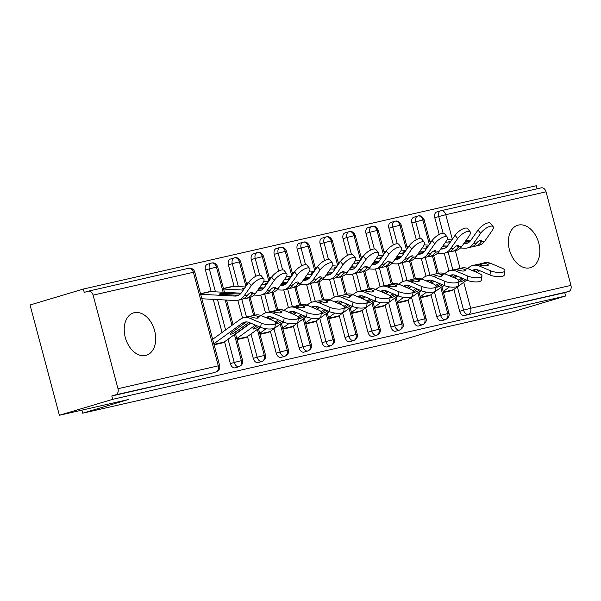 <?xml version="1.0" encoding="UTF-8"?>
<svg xmlns="http://www.w3.org/2000/svg" width="601" height="601" viewBox="0 0 601 601"><rect width="100%" height="100%" fill="white"/><g stroke="black" fill="none" stroke-linecap="round" stroke-linejoin="round"><path stroke-width="0.9" d="M529.789 267.843A22.147 15.04 -106.7 0 1 509.558 250.286A22.147 15.04 -106.7 0 1 517.754 225.247A22.147 15.04 -106.7 0 1 518.408 225.075A22.147 15.04 -106.7 0 1 538.646 242.631A22.147 15.04 -106.7 0 1 530.45 267.67A22.147 15.04 -106.7 0 1 529.789 267.843M145.645 355.469A22.147 15.04 -106.7 0 1 125.406 337.912A22.147 15.04 -106.7 0 1 133.602 312.866A22.147 15.04 -106.7 0 1 134.263 312.693A22.147 15.04 -106.7 0 1 154.502 330.25A22.147 15.04 -106.7 0 1 146.298 355.296A22.147 15.04 -106.7 0 1 145.645 355.469M541.073 187.903A5.191 3.809 77.2 0 1 541.246 187.858A5.191 3.809 77.2 0 1 546.054 191.824L570.95 285.392A5.191 3.809 77.2 0 1 568.636 291.5L564.737 292.664L565.631 296.008L512.345 311.949L443.538 327.643L398.035 341.263L82.69 413.195L128.193 399.575L59.394 415.268L30.05 304.992L83.336 289.051L84.23 292.386L88.122 291.222A5.191 3.809 -102.8 0 1 88.302 291.177L188.579 268.301A5.191 3.809 -102.8 0 0 188.398 268.354M537.106 188.804L536.287 185.732L83.336 289.051M81.879 410.137L82.69 413.195M212.378 373.018A5.191 3.523 -106.7 0 1 212.228 373.071A5.191 3.523 -106.7 0 1 212.07 373.108L115.685 394.819A5.191 3.809 -102.8 0 0 117.999 388.712L93.102 295.144A5.191 3.809 -102.8 0 0 88.302 291.177M212.07 373.108L111.794 395.984L112.68 399.327L59.394 415.268M115.685 394.819L111.794 395.984M565.631 296.008L112.68 399.327M223.016 342.698L214.114 344.816L222.347 342.938A10.382 7.61 -102.8 0 0 224.098 342.067L250.422 322.992M443.125 233.256L438.685 216.578L434.793 217.742L439.241 234.465M444.229 253.224L448.955 270.983M453.868 289.442L459.69 311.31L463.581 310.146L457.391 286.895M434.793 217.742A5.191 3.523 -106.7 0 1 436.739 211.988A5.191 3.523 -106.7 0 1 436.897 211.943M564.737 292.664L464.46 315.54A5.191 3.523 -106.7 0 1 459.69 311.31M420.189 238.484L415.749 221.807L411.858 222.971A5.191 3.523 -106.7 0 1 413.811 217.216A5.191 3.523 -106.7 0 1 413.961 217.179M441.607 320.746A5.191 3.523 -106.7 0 1 441.57 320.761A5.191 3.523 -106.7 0 1 441.525 320.769A5.191 3.523 -106.7 0 1 436.754 316.539L440.646 315.375L434.455 292.124M411.858 222.971L416.305 239.694M421.301 258.46L426.026 276.212M430.932 294.678L436.754 316.539M452.358 290.381L443.463 292.507L451.689 290.629A10.382 7.61 -102.8 0 0 453.439 289.757L466.744 280.119M397.253 243.721L392.814 227.043L388.922 228.207A5.191 3.523 -106.7 0 1 390.875 222.445A5.191 3.523 -106.7 0 1 391.026 222.408M418.672 325.975A5.191 3.523 -106.7 0 1 418.634 325.99A5.191 3.523 -106.7 0 1 418.596 326.005A5.191 3.523 -106.7 0 1 413.819 321.775L417.71 320.611L411.527 297.352M388.922 228.207L393.37 244.93M398.365 263.689L403.091 281.448M408.004 299.907L413.819 321.775M429.422 295.617L420.527 297.735L428.753 295.857A10.382 7.61 -102.8 0 0 430.504 294.986L443.808 285.347M374.318 248.949L369.878 232.271L365.986 233.436A5.191 3.523 -106.7 0 1 367.94 227.681A5.191 3.523 -106.7 0 1 368.097 227.636M395.736 331.211A5.191 3.523 -106.7 0 1 395.698 331.219A5.191 3.523 -106.7 0 1 395.661 331.234A5.191 3.523 -106.7 0 1 390.883 327.004L394.774 325.84L388.592 302.588M365.986 233.436L370.441 250.159M375.43 268.917L380.155 286.677M385.068 305.143L390.883 327.004M406.486 300.846L397.592 302.964L405.825 301.093A10.382 7.61 -102.8 0 0 407.568 300.222L420.873 290.576M351.382 254.178L346.95 237.5L343.051 238.665A5.191 3.523 -106.7 0 1 345.004 232.91A5.191 3.523 -106.7 0 1 345.162 232.872M372.808 336.44A5.191 3.523 -106.7 0 1 372.763 336.455A5.191 3.523 -106.7 0 1 372.725 336.462A5.191 3.523 -106.7 0 1 367.947 332.233L371.846 331.068L365.656 307.817M343.051 238.665L347.506 255.387M352.494 274.154L357.219 291.906M362.133 310.371L367.947 332.233M383.551 306.074L374.656 308.2L382.89 306.322A10.382 7.61 -102.8 0 0 384.64 305.451L397.937 295.812M328.454 259.414L324.014 242.736L320.123 243.901A5.191 3.523 -106.7 0 1 322.076 238.139A5.191 3.523 -106.7 0 1 322.226 238.101M349.872 341.668A5.191 3.523 -106.7 0 1 349.827 341.684A5.191 3.523 -106.7 0 1 349.79 341.699A5.191 3.523 -106.7 0 1 345.019 337.469L348.911 336.305L342.72 313.046M320.123 243.901L324.57 260.624M329.558 279.382L334.284 297.142M339.197 315.6L345.019 337.469M360.615 311.31L351.72 313.429L359.954 311.551A10.382 7.61 -102.8 0 0 361.704 310.679L375.009 301.041M305.518 264.643L301.078 247.965L297.187 249.13A5.191 3.523 -106.7 0 1 299.14 243.375A5.191 3.523 -106.7 0 1 299.29 243.33M326.936 346.905A5.191 3.523 -106.7 0 1 326.899 346.912A5.191 3.523 -106.7 0 1 326.854 346.927A5.191 3.523 -106.7 0 1 322.083 342.698L325.975 341.533L319.785 318.282M297.187 249.13L301.634 265.852M306.63 284.619L311.356 302.371M316.261 320.836L322.083 342.698M337.687 316.539L328.792 318.658L337.018 316.787A10.382 7.61 -102.8 0 0 338.769 315.916L352.073 306.27M282.583 269.872L278.143 253.194L274.251 254.358A5.191 3.523 -106.7 0 1 276.205 248.604A5.191 3.523 -106.7 0 1 276.355 248.566M304.001 352.133A5.191 3.523 -106.7 0 1 303.963 352.148A5.191 3.523 -106.7 0 1 303.926 352.156A5.191 3.523 -106.7 0 1 299.148 347.934L303.039 346.762L296.856 323.511M274.251 254.358L278.699 271.081M283.695 289.847L288.42 307.607M293.333 326.065L299.148 347.934M314.751 321.768L305.856 323.894L314.083 322.016A10.382 7.61 -102.8 0 0 315.833 321.144L329.138 311.506M259.647 275.108L255.207 258.43L251.316 259.594A5.191 3.523 -106.7 0 1 253.269 253.832A5.191 3.523 -106.7 0 1 253.427 253.795M281.065 357.362A5.191 3.523 -106.7 0 1 281.028 357.377A5.191 3.523 -106.7 0 1 280.99 357.392A5.191 3.523 -106.7 0 1 276.212 353.163L280.111 351.998L273.921 328.739M251.316 259.594L255.771 276.317M260.759 295.076L265.484 312.836M270.397 331.294L276.212 353.163M291.816 327.004L282.921 329.123L291.154 327.245A10.382 7.61 -102.8 0 0 292.897 326.373L306.202 316.735M238.379 286.602L232.279 263.659L228.38 264.823A5.191 3.523 -106.7 0 1 230.333 259.069A5.191 3.523 -106.7 0 1 230.491 259.023M258.137 362.598A5.191 3.523 -106.7 0 1 258.092 362.606A5.191 3.523 -106.7 0 1 258.054 362.621A5.191 3.523 -106.7 0 1 253.276 358.391L257.175 357.227L250.985 333.976M228.38 264.823L234.12 286.384M237.823 300.312L242.549 318.064M247.462 336.53L253.276 358.391M268.88 332.233L259.985 334.359L268.219 332.481A10.382 7.61 -102.8 0 0 269.969 331.609L283.266 321.963M215.451 291.838L209.343 268.887L205.452 270.052A5.191 3.523 -106.7 0 1 207.405 264.297A5.191 3.523 -106.7 0 1 207.555 264.26M235.201 367.827A5.191 3.523 -106.7 0 1 235.156 367.842A5.191 3.523 -106.7 0 1 235.119 367.85A5.191 3.523 -106.7 0 1 230.348 363.628L234.24 362.463L228.049 339.204M205.452 270.052L211.184 291.613M213.25 299.366L222.062 332.496M224.526 341.759L230.348 363.628M245.944 337.462L237.049 339.588L245.283 337.709A10.382 7.61 -102.8 0 0 247.034 336.838L260.338 327.199M234.413 334.592L241.332 360.585A5.191 3.809 77.2 0 1 239.01 366.685L235.119 367.85M224.474 292.311L217.682 266.799L209.343 268.887A5.191 3.523 -106.7 0 1 211.297 263.133A5.191 3.523 -106.7 0 1 211.447 263.095A5.191 3.809 77.2 0 1 211.627 263.043A5.191 3.809 77.2 0 1 211.762 263.02A5.191 3.809 77.2 0 1 216.435 267.017L223.144 292.244M225.21 299.989L231.948 325.329M257.348 329.363L264.26 355.349A5.191 3.809 77.2 0 1 261.946 361.456L258.054 362.621M246.853 284.994L240.618 261.563L232.279 263.659A5.191 3.523 -106.7 0 1 234.232 257.904A5.191 3.523 -106.7 0 1 234.382 257.859A5.191 3.809 77.2 0 1 234.563 257.814A5.191 3.809 77.2 0 1 234.698 257.784A5.191 3.809 77.2 0 1 239.363 261.781L245.899 286.346M248.942 297.773L253.645 315.442M280.284 324.127L287.195 350.12A5.191 3.809 77.2 0 1 284.882 356.228L280.99 357.392M269.789 279.758L263.554 256.334L255.207 258.43A5.191 3.523 -106.7 0 1 257.16 252.668A5.191 3.523 -106.7 0 1 257.318 252.63A5.191 3.809 77.2 0 1 257.498 252.585A5.191 3.809 77.2 0 1 257.634 252.555A5.191 3.809 77.2 0 1 262.299 256.552L268.835 281.11M271.877 292.544L276.58 310.214M303.22 318.898L310.131 344.891A5.191 3.809 77.2 0 1 307.817 350.992L303.926 352.156M292.717 274.529L286.489 251.105L278.143 253.194A5.191 3.523 -106.7 0 1 280.096 247.439A5.191 3.523 -106.7 0 1 280.254 247.402A5.191 3.809 77.2 0 1 280.434 247.349A5.191 3.809 77.2 0 1 280.562 247.327A5.191 3.809 77.2 0 1 285.235 251.323L291.77 275.882M294.813 287.308L299.516 304.985M326.148 313.669L333.067 339.655A5.191 3.809 77.2 0 1 330.753 345.763L326.854 346.927M315.653 269.301L309.425 245.869L301.078 247.965A5.191 3.523 -106.7 0 1 303.032 242.211A5.191 3.523 -106.7 0 1 303.182 242.165A5.191 3.809 77.2 0 1 303.362 242.12A5.191 3.809 77.2 0 1 303.497 242.09A5.191 3.809 77.2 0 1 308.17 246.087L314.706 270.653M317.749 282.079L322.444 299.749M349.083 308.433L356.002 334.426A5.191 3.809 77.2 0 1 353.681 340.534L349.79 341.699M338.588 264.064L332.353 240.64L324.014 242.736A5.191 3.523 -106.7 0 1 325.967 236.974A5.191 3.523 -106.7 0 1 326.118 236.937A5.191 3.809 77.2 0 1 326.298 236.892A5.191 3.809 77.2 0 1 326.433 236.862A5.191 3.809 77.2 0 1 331.106 240.858L337.642 265.417M340.677 276.851L345.38 294.52M372.019 303.204L378.93 329.198A5.191 3.809 77.2 0 1 376.617 335.298L372.725 336.462M361.524 258.836L355.289 235.412L346.95 237.5A5.191 3.523 -106.7 0 1 348.903 231.746A5.191 3.523 -106.7 0 1 349.053 231.708A5.191 3.809 77.2 0 1 349.234 231.655A5.191 3.809 77.2 0 1 349.369 231.633A5.191 3.809 77.2 0 1 354.034 235.622L360.57 260.188M363.613 271.614L368.315 289.291M394.955 297.976L401.866 323.962A5.191 3.809 77.2 0 1 399.552 330.069L395.661 331.234M384.46 253.607L378.224 230.175L369.878 232.271A5.191 3.523 -106.7 0 1 371.831 226.517A5.191 3.523 -106.7 0 1 371.989 226.472A5.191 3.809 77.2 0 1 372.169 226.427A5.191 3.809 77.2 0 1 372.304 226.397A5.191 3.809 77.2 0 1 376.97 230.393L383.506 254.959M386.548 266.386L391.251 284.055M417.89 292.74L424.802 318.733A5.191 3.809 77.2 0 1 422.488 324.84L418.596 326.005M407.388 248.371L401.16 224.947L392.814 227.043A5.191 3.523 -106.7 0 1 394.767 221.281A5.191 3.523 -106.7 0 1 394.925 221.243A5.191 3.809 77.2 0 1 395.105 221.198A5.191 3.809 77.2 0 1 395.233 221.168A5.191 3.809 77.2 0 1 399.905 225.165L406.441 249.723M409.484 261.157L414.187 278.826M440.818 287.511L447.737 313.504A5.191 3.809 77.2 0 1 445.424 319.604L441.525 320.769M430.324 243.142L424.096 219.718L415.749 221.807A5.191 3.523 -106.7 0 1 417.703 216.052A5.191 3.523 -106.7 0 1 417.853 216.014A5.191 3.809 77.2 0 1 418.033 215.962A5.191 3.809 77.2 0 1 418.168 215.939A5.191 3.809 77.2 0 1 422.841 219.928L429.377 244.494M432.42 255.921L437.115 273.598M275.551 323.06L274.927 327.275A8.647 2.75 -171.6 0 1 269.669 329.017A8.647 2.75 -171.6 0 1 260.639 327.327L261.255 323.105A8.647 2.75 8.4 0 0 270.292 324.803A8.647 2.75 8.4 0 0 275.551 323.06A8.647 2.75 8.4 0 0 272.726 320.491L261.48 315.72A17.301 12.689 -102.8 0 0 255.245 315.082L251.804 315.863A17.301 12.689 -102.8 0 0 249.58 316.682M234.683 330.415L235.494 332.098A3.463 0.699 -25.8 0 1 231.069 334.171A3.463 0.699 -25.8 0 1 230.085 334.126A3.463 0.699 -25.8 0 1 230.912 333.149L245.614 322.489A12.801 9.391 -102.8 0 1 246.545 321.911M213.843 343.802L242.173 323.27A12.801 9.391 77.2 0 1 244.78 322.083A12.801 9.391 77.2 0 1 249.392 322.557L260.639 327.327L258.52 328.852M235.494 332.098L248.919 322.369M261.255 323.105L250.016 318.335A17.301 12.689 -102.8 0 0 243.773 317.696A17.301 12.689 -102.8 0 0 240.265 319.304L212.656 339.317M257.581 318.102L258.032 316.509A3.463 1.104 -171.6 0 1 258.956 317.441A3.463 1.104 -171.6 0 1 258.077 318.019A3.463 1.104 -171.6 0 1 253.464 317.553L253.239 317.463A17.301 12.689 -102.8 0 0 247.214 316.907L243.773 317.696M257.829 316.419A17.301 12.689 -102.8 0 0 251.804 315.863M237.868 300.297L241.309 299.516A17.301 12.689 77.2 0 0 247.357 295.346L247.499 295.159A3.463 1.3 -38.7 0 1 251.286 292.499A3.463 1.3 -38.7 0 1 252.352 292.664A3.463 1.3 -38.7 0 1 252.074 294.114L251.947 294.302A17.301 12.689 77.2 0 1 245.892 298.472L249.332 297.683A17.301 12.689 77.2 0 0 255.523 293.326L262.757 283.026A8.647 3.245 141.3 0 0 263.771 278.924A8.647 3.245 141.3 0 0 258.175 279.675A8.647 3.245 141.3 0 0 251.293 285.64L244.051 295.94A17.301 12.689 77.2 0 1 237.868 300.297A17.301 12.689 77.2 0 1 235.261 300.523L201.861 298.765M200.666 294.28L234.938 296.075A12.801 9.391 -102.8 0 0 236.869 295.917A12.801 9.391 -102.8 0 0 241.444 292.687L248.679 282.387A8.647 3.245 -38.7 0 1 255.568 276.422A8.647 3.245 -38.7 0 1 261.165 275.671L263.771 278.924M238.537 295.301A12.801 9.391 77.2 0 1 238.379 295.294L220.59 294.362A3.463 0.481 175.8 0 1 219.433 294.084A3.463 0.481 175.8 0 1 220.304 293.701A3.463 0.481 175.8 0 1 225.172 293.311L240.22 294.099M200.509 293.679L209.103 291.718A10.382 7.61 77.2 0 1 210.666 291.583L241.076 293.183M245.892 298.472A17.301 12.689 77.2 0 1 243.533 298.697M298.487 317.831L297.863 322.046A8.647 2.75 -171.6 0 1 292.604 323.789A8.647 2.75 -171.6 0 1 283.574 322.091L284.19 317.876A8.647 2.75 8.4 0 0 293.228 319.567A8.647 2.75 8.4 0 0 298.487 317.831A8.647 2.75 8.4 0 0 295.662 315.262L284.416 310.492A17.301 12.689 -102.8 0 0 278.18 309.846L274.74 310.634A17.301 12.689 -102.8 0 0 272.508 311.446M258.137 326.268L258.43 326.869A3.463 0.699 -25.8 0 1 254.005 328.935A3.463 0.699 -25.8 0 1 253.021 328.897A3.463 0.699 -25.8 0 1 253.84 327.913L256.867 325.727M267.28 318.177L268.549 317.253A12.801 9.391 -102.8 0 1 269.481 316.682M236.786 338.573L255.38 325.096M270.743 319.649L273.357 317.764M258.43 326.869L258.851 326.568M269.256 319.018L271.855 317.14M265.845 317.568A12.801 9.391 77.2 0 1 267.708 316.847A12.801 9.391 77.2 0 1 272.328 317.32L283.574 322.091L281.456 323.623M284.19 317.876L272.944 313.106A17.301 12.689 -102.8 0 0 266.709 312.467A17.301 12.689 -102.8 0 0 263.193 314.075L261.127 315.578M280.517 312.866L280.967 311.273A3.463 1.104 -171.6 0 1 281.892 312.212A3.463 1.104 -171.6 0 1 281.013 312.79A3.463 1.104 -171.6 0 1 276.392 312.317L276.175 312.235A17.301 12.689 -102.8 0 0 270.149 311.679L266.709 312.467M280.765 311.183A17.301 12.689 -102.8 0 0 274.74 310.634M250.715 323.12L235.592 334.081M321.415 312.595L320.799 316.817A8.647 2.75 -171.6 0 1 315.54 318.553A8.647 2.75 -171.6 0 1 306.502 316.862L307.126 312.648A8.647 2.75 8.4 0 0 316.164 314.338A8.647 2.75 8.4 0 0 321.415 312.595A8.647 2.75 8.4 0 0 318.59 310.026L307.351 305.255A17.301 12.689 -102.8 0 0 301.109 304.617L297.675 305.406A17.301 12.689 -102.8 0 0 295.444 306.217M281.073 321.032L281.366 321.64A3.463 0.699 -25.8 0 1 276.941 323.706A3.463 0.699 -25.8 0 1 275.957 323.661A3.463 0.699 -25.8 0 1 276.776 322.684L279.796 320.491M290.208 312.948L291.485 312.024A12.801 9.391 -102.8 0 1 292.417 311.446M259.715 333.337L266.048 328.755M275.213 322.106L278.316 319.86M293.679 314.421L296.293 312.528M281.366 321.64L281.779 321.332M292.191 313.79L294.79 311.911M288.78 312.34A12.801 9.391 77.2 0 1 290.644 311.618A12.801 9.391 77.2 0 1 295.264 312.092L306.502 316.862L304.391 318.387M307.126 312.648L295.88 307.877A17.301 12.689 -102.8 0 0 289.644 307.231A17.301 12.689 -102.8 0 0 286.129 308.839L284.055 310.341M303.445 307.637L303.903 306.044A3.463 1.104 -171.6 0 1 304.827 306.983A3.463 1.104 -171.6 0 1 303.948 307.554A3.463 1.104 -171.6 0 1 299.328 307.088L299.11 306.998A17.301 12.689 -102.8 0 0 293.085 306.45L289.644 307.231M303.693 305.954A17.301 12.689 -102.8 0 0 297.675 305.406M273.65 317.884L271.043 319.777M344.35 307.366L343.734 311.581A8.647 2.75 -171.6 0 1 338.476 313.324A8.647 2.75 -171.6 0 1 329.438 311.634L330.062 307.411A8.647 2.75 8.4 0 0 339.092 309.109A8.647 2.75 8.4 0 0 344.35 307.366A8.647 2.75 8.4 0 0 341.526 304.797L330.28 300.027A17.301 12.689 -102.8 0 0 324.044 299.388L320.603 300.169A17.301 12.689 -102.8 0 0 318.38 300.988M304.008 315.803L304.301 316.404A3.463 0.699 -25.8 0 1 299.876 318.477A3.463 0.699 -25.8 0 1 298.885 318.432A3.463 0.699 -25.8 0 1 299.711 317.456L302.731 315.262M313.144 307.72L314.421 306.795A12.801 9.391 -102.8 0 1 315.352 306.217M282.65 328.108L288.983 323.518M298.149 316.877L301.244 314.631M316.614 309.192L319.221 307.299M304.301 316.404L304.715 316.103M315.127 308.561L317.726 306.675M311.709 307.111A12.801 9.391 77.2 0 1 313.579 306.39A12.801 9.391 77.2 0 1 318.192 306.863L329.438 311.634L327.327 313.159M330.062 307.411L318.815 302.641A17.301 12.689 -102.8 0 0 312.58 302.002A17.301 12.689 -102.8 0 0 309.064 303.61L306.991 305.113M326.381 302.408L326.831 300.816A3.463 1.104 -171.6 0 1 327.763 301.747A3.463 1.104 -171.6 0 1 326.884 302.326A3.463 1.104 -171.6 0 1 322.264 301.86L322.046 301.77A17.301 12.689 -102.8 0 0 316.021 301.214L312.58 302.002M326.628 300.725A17.301 12.689 -102.8 0 0 320.603 300.169M296.586 312.655L293.979 314.548M367.286 302.138L366.663 306.352A8.647 2.75 -171.6 0 1 361.404 308.095A8.647 2.75 -171.6 0 1 352.374 306.397L352.997 302.183A8.647 2.75 8.4 0 0 362.027 303.873A8.647 2.75 8.4 0 0 367.286 302.138A8.647 2.75 8.4 0 0 364.461 299.568L353.215 294.798A17.301 12.689 -102.8 0 0 346.98 294.152L343.539 294.941A17.301 12.689 -102.8 0 0 341.315 295.752M326.944 310.574L327.229 311.175A3.463 0.699 -25.8 0 1 322.805 313.241A3.463 0.699 -25.8 0 1 321.82 313.204A3.463 0.699 -25.8 0 1 322.647 312.219L325.667 310.033M336.079 302.483L337.356 301.559A12.801 9.391 -102.8 0 1 338.288 300.988M305.586 322.88L311.919 318.29M321.084 311.641L324.179 309.402M339.55 303.956L342.157 302.07M327.229 311.175L327.65 310.875M338.062 303.325L340.654 301.447M334.644 301.875A12.801 9.391 77.2 0 1 336.515 301.154A12.801 9.391 77.2 0 1 341.128 301.627L352.374 306.397L350.263 307.93M352.997 302.183L341.751 297.412A17.301 12.689 -102.8 0 0 335.516 296.774A17.301 12.689 -102.8 0 0 332 298.381L329.926 299.884M349.316 297.172L349.767 295.579A3.463 1.104 -171.6 0 1 350.691 296.518A3.463 1.104 -171.6 0 1 349.82 297.097A3.463 1.104 -171.6 0 1 345.199 296.624L344.974 296.541A17.301 12.689 -102.8 0 0 338.956 295.985L335.516 296.774M349.564 295.489A17.301 12.689 -102.8 0 0 343.539 294.941M319.522 307.427L316.915 309.312M260.804 295.068L264.245 294.287A17.301 12.689 77.2 0 0 270.292 290.118L270.435 289.922A3.463 1.3 -38.7 0 1 274.221 287.263A3.463 1.3 -38.7 0 1 275.281 287.428A3.463 1.3 -38.7 0 1 275.01 288.878L274.875 289.073A17.301 12.689 77.2 0 1 268.827 293.235L272.268 292.454A17.301 12.689 77.2 0 0 278.458 288.097L285.693 277.797A8.647 3.245 141.3 0 0 286.707 273.688A8.647 3.245 141.3 0 0 281.11 274.447A8.647 3.245 141.3 0 0 274.221 280.412L266.987 290.711A17.301 12.689 77.2 0 1 260.804 295.068A17.301 12.689 77.2 0 1 258.197 295.286L254.043 295.068M257.288 290.816L257.874 290.846A12.801 9.391 -102.8 0 0 259.797 290.681A12.801 9.391 -102.8 0 0 264.38 287.458L271.614 277.159A8.647 3.245 -38.7 0 1 278.496 271.194A8.647 3.245 -38.7 0 1 284.093 270.435L286.707 273.688M243.931 289.149L243.525 289.126A3.463 0.481 175.8 0 1 242.368 288.856A3.463 0.481 175.8 0 1 243.24 288.465A3.463 0.481 175.8 0 1 244.569 288.247M258.813 288.645L263.155 288.871M223.444 288.442L232.039 286.489A10.382 7.61 77.2 0 1 233.601 286.354L245.456 286.977M259.467 287.714L264.012 287.954M223.602 289.043L243.277 290.08M257.942 289.885L261.315 290.065L257.874 290.846M268.827 293.235A17.301 12.689 77.2 0 1 266.468 293.468M283.732 289.84L287.173 289.051A17.301 12.689 77.2 0 0 293.228 284.889L293.371 284.694A3.463 1.3 -38.7 0 1 297.157 282.034A3.463 1.3 -38.7 0 1 298.216 282.2A3.463 1.3 -38.7 0 1 297.938 283.649L297.811 283.837A17.301 12.689 77.2 0 1 291.763 288.007L295.204 287.218A17.301 12.689 77.2 0 0 301.386 282.861L308.629 272.561A8.647 3.245 141.3 0 0 309.635 268.459A8.647 3.245 141.3 0 0 304.038 269.21A8.647 3.245 141.3 0 0 297.157 275.175L289.922 285.483A17.301 12.689 77.2 0 1 283.732 289.84A17.301 12.689 77.2 0 1 281.133 290.058L276.971 289.84M280.216 285.588L280.81 285.618A12.801 9.391 -102.8 0 0 282.733 285.452A12.801 9.391 -102.8 0 0 287.316 282.23L294.55 271.922A8.647 3.245 -38.7 0 1 301.432 265.958A8.647 3.245 -38.7 0 1 307.028 265.206L309.635 268.459M266.867 283.92L266.453 283.897A3.463 0.481 175.8 0 1 265.296 283.627A3.463 0.481 175.8 0 1 266.168 283.236A3.463 0.481 175.8 0 1 267.498 283.011M281.741 283.409L286.091 283.642M263.651 281.493L268.392 281.741M282.395 282.478L286.94 282.718M246.538 283.815L247.635 283.875M261.645 284.611L266.213 284.851M280.87 284.656L284.25 284.829L280.81 285.618M291.763 288.007A17.301 12.689 77.2 0 1 289.404 288.24M306.668 284.604L310.108 283.822A17.301 12.689 77.2 0 0 316.156 279.653L316.306 279.457A3.463 1.3 -38.7 0 1 320.093 276.806A3.463 1.3 -38.7 0 1 321.152 276.971A3.463 1.3 -38.7 0 1 320.874 278.421L320.746 278.609A17.301 12.689 77.2 0 1 314.699 282.778L318.139 281.989A17.301 12.689 77.2 0 0 324.322 277.632L331.557 267.332A8.647 3.245 141.3 0 0 332.571 263.223A8.647 3.245 141.3 0 0 326.974 263.982A8.647 3.245 141.3 0 0 320.093 269.947L312.858 280.246A17.301 12.689 77.2 0 1 306.668 284.604A17.301 12.689 77.2 0 1 304.068 284.829L299.907 284.611M303.152 280.351L303.745 280.382A12.801 9.391 -102.8 0 0 305.669 280.224A12.801 9.391 -102.8 0 0 310.251 276.993L317.486 266.694A8.647 3.245 -38.7 0 1 324.367 260.729A8.647 3.245 -38.7 0 1 329.964 259.978L332.571 263.223M289.802 278.684L289.389 278.661A3.463 0.481 175.8 0 1 288.232 278.391A3.463 0.481 175.8 0 1 289.104 278.008A3.463 0.481 175.8 0 1 290.433 277.782M304.677 278.18L309.027 278.406M286.587 276.265L291.327 276.513M305.331 277.249L309.876 277.489M269.473 278.586L270.57 278.639M284.581 279.375L289.149 279.615M303.805 279.42L307.186 279.6L303.745 280.382M314.699 282.778A17.301 12.689 77.2 0 1 312.34 283.003M329.603 279.375L333.044 278.586A17.301 12.689 77.2 0 0 339.092 274.424L339.242 274.229A3.463 1.3 -38.7 0 1 343.028 271.569A3.463 1.3 -38.7 0 1 344.088 271.735A3.463 1.3 -38.7 0 1 343.81 273.185L343.682 273.38A17.301 12.689 77.2 0 1 337.627 277.542L341.067 276.76A17.301 12.689 77.2 0 0 347.258 272.403L354.492 262.104A8.647 3.245 141.3 0 0 355.507 257.994A8.647 3.245 141.3 0 0 349.91 258.753A8.647 3.245 141.3 0 0 343.028 264.718L335.794 275.018A17.301 12.689 77.2 0 1 329.603 279.375A17.301 12.689 77.2 0 1 327.004 279.593L322.842 279.375M326.088 275.123L326.674 275.153A12.801 9.391 -102.8 0 0 328.604 274.988A12.801 9.391 -102.8 0 0 333.179 271.765L340.414 261.465A8.647 3.245 -38.7 0 1 347.303 255.5A8.647 3.245 -38.7 0 1 352.9 254.741L355.507 257.994M312.738 273.455L312.325 273.432A3.463 0.481 175.8 0 1 311.168 273.162A3.463 0.481 175.8 0 1 312.039 272.771A3.463 0.481 175.8 0 1 313.369 272.553M327.613 272.952L331.955 273.177M309.523 271.036L314.263 271.284M328.266 272.02L332.811 272.261M292.409 273.35L293.506 273.41M307.509 274.146L312.077 274.387M326.741 274.191L330.114 274.372L326.674 275.153M337.627 277.542A17.301 12.689 77.2 0 1 335.268 277.775M390.222 296.902L389.598 301.124A8.647 2.75 -171.6 0 1 384.339 302.859A8.647 2.75 -171.6 0 1 375.309 301.169L375.925 296.954A8.647 2.75 8.4 0 0 384.963 298.644A8.647 2.75 8.4 0 0 390.222 296.902A8.647 2.75 8.4 0 0 387.397 294.332L376.151 289.562A17.301 12.689 -102.8 0 0 369.915 288.923L366.475 289.705A17.301 12.689 -102.8 0 0 364.251 290.523M349.872 305.338L350.165 305.947A3.463 0.699 -25.8 0 1 345.74 308.012A3.463 0.699 -25.8 0 1 344.756 307.967A3.463 0.699 -25.8 0 1 345.583 306.991L348.603 304.797M359.015 297.255L360.284 296.331A12.801 9.391 -102.8 0 1 361.216 295.752M328.522 317.644L334.847 313.061M344.02 306.412L347.115 304.166M362.486 298.727L365.092 296.834M350.165 305.947L350.586 305.639M360.998 298.096L363.59 296.218M357.58 296.646A12.801 9.391 77.2 0 1 359.451 295.925A12.801 9.391 77.2 0 1 364.063 296.398L375.309 301.169M375.925 296.954L364.687 292.184A17.301 12.689 -102.8 0 0 358.444 291.538A17.301 12.689 -102.8 0 0 354.936 293.145L352.862 294.648M372.252 291.943L372.703 290.351A3.463 1.104 -171.6 0 1 373.627 291.29A3.463 1.104 -171.6 0 1 372.748 291.861A3.463 1.104 -171.6 0 1 368.135 291.395L367.91 291.305A17.301 12.689 -102.8 0 0 361.885 290.756L358.444 291.538M372.5 290.26A17.301 12.689 -102.8 0 0 366.475 289.705M342.457 302.19L339.843 304.083M352.539 274.146L355.98 273.357A17.301 12.689 77.2 0 0 362.027 269.195L362.17 269A3.463 1.3 -38.7 0 1 365.956 266.341A3.463 1.3 -38.7 0 1 367.023 266.506A3.463 1.3 -38.7 0 1 366.745 267.956L366.61 268.144A17.301 12.689 77.2 0 1 360.562 272.313L364.003 271.524A17.301 12.689 77.2 0 0 370.193 267.167L377.428 256.867A8.647 3.245 141.3 0 0 378.442 252.766A8.647 3.245 141.3 0 0 372.845 253.517A8.647 3.245 141.3 0 0 365.956 259.482L358.722 269.781A17.301 12.689 77.2 0 1 352.539 274.146A17.301 12.689 77.2 0 1 349.932 274.364L345.778 274.146M349.023 269.887L349.609 269.924A12.801 9.391 -102.8 0 0 351.54 269.759A12.801 9.391 -102.8 0 0 356.115 266.536L363.35 256.229A8.647 3.245 -38.7 0 1 370.231 250.264A8.647 3.245 -38.7 0 1 375.835 249.513L378.442 252.766M335.666 268.226L335.26 268.204A3.463 0.481 175.8 0 1 334.103 267.933A3.463 0.481 175.8 0 1 334.975 267.543A3.463 0.481 175.8 0 1 336.305 267.317M350.548 267.715L354.89 267.948M332.451 265.8L337.191 266.048M351.202 266.784L355.747 267.024M315.345 268.121L316.442 268.181M330.445 268.917L335.012 269.158M349.677 268.963L353.05 269.135L349.609 269.924M360.562 272.313A17.301 12.689 77.2 0 1 358.204 272.546M413.157 291.673L412.534 295.887A8.647 2.75 -171.6 0 1 407.275 297.63A8.647 2.75 -171.6 0 1 398.245 295.94L398.861 291.718A8.647 2.75 8.4 0 0 407.899 293.408A8.647 2.75 8.4 0 0 413.157 291.673A8.647 2.75 8.4 0 0 410.333 289.104L399.087 284.333A17.301 12.689 -102.8 0 0 392.851 283.695L389.41 284.476A17.301 12.689 -102.8 0 0 387.179 285.295M372.808 300.109L373.101 300.71A3.463 0.699 -25.8 0 1 368.676 302.784A3.463 0.699 -25.8 0 1 367.692 302.739A3.463 0.699 -25.8 0 1 368.511 301.762L371.538 299.568M381.943 292.026L383.22 291.102A12.801 9.391 -102.8 0 1 384.152 290.523M351.457 312.415L357.783 307.825M366.956 301.184L370.051 298.937M385.414 293.498L388.028 291.605M373.101 300.71L373.522 300.41M383.926 292.867L386.526 290.982M380.516 291.417A12.801 9.391 77.2 0 1 382.379 290.696A12.801 9.391 77.2 0 1 386.999 291.169L398.245 295.94M398.861 291.718L387.615 286.947A17.301 12.689 -102.8 0 0 381.38 286.309A17.301 12.689 -102.8 0 0 377.864 287.917L375.798 289.419M395.188 286.715L395.638 285.122A3.463 1.104 -171.6 0 1 396.562 286.053A3.463 1.104 -171.6 0 1 395.683 286.632A3.463 1.104 -171.6 0 1 391.063 286.159L390.845 286.076A17.301 12.689 -102.8 0 0 384.82 285.52L381.38 286.309M395.435 285.032A17.301 12.689 -102.8 0 0 389.41 284.476M365.385 296.962L362.779 298.855M375.475 268.91L378.915 268.129A17.301 12.689 77.2 0 0 384.963 263.959L385.106 263.764A3.463 1.3 -38.7 0 1 388.892 261.104A3.463 1.3 -38.7 0 1 389.951 261.277A3.463 1.3 -38.7 0 1 389.681 262.727L389.546 262.915A17.301 12.689 77.2 0 1 383.498 267.084L386.939 266.296A17.301 12.689 77.2 0 0 393.129 261.938L400.364 251.639A8.647 3.245 141.3 0 0 401.378 247.529A8.647 3.245 141.3 0 0 395.781 248.288A8.647 3.245 141.3 0 0 388.892 254.253L381.658 264.553A17.301 12.689 77.2 0 1 375.475 268.91A17.301 12.689 77.2 0 1 372.868 269.135L368.714 268.917M371.951 264.658L372.545 264.688A12.801 9.391 -102.8 0 0 374.468 264.53A12.801 9.391 -102.8 0 0 379.051 261.3L386.285 251A8.647 3.245 -38.7 0 1 393.167 245.035A8.647 3.245 -38.7 0 1 398.763 244.284L401.378 247.529M358.602 262.99L358.196 262.968A3.463 0.481 175.8 0 1 357.039 262.697A3.463 0.481 175.8 0 1 357.911 262.314A3.463 0.481 175.8 0 1 359.24 262.089M373.484 262.487L377.826 262.712M355.386 260.571L360.127 260.819M374.138 261.555L378.683 261.796M338.273 262.892L339.377 262.945M353.38 263.681L357.948 263.922M372.612 263.726L375.986 263.907L372.545 264.688M383.498 267.084A17.301 12.689 77.2 0 1 381.139 267.31M436.086 286.437L435.47 290.659A8.647 2.75 -171.6 0 1 430.211 292.402A8.647 2.75 -171.6 0 1 421.173 290.704L421.797 286.489A8.647 2.75 8.4 0 0 430.827 288.18A8.647 2.75 8.4 0 0 436.086 286.437A8.647 2.75 8.4 0 0 433.261 283.875L422.022 279.104A17.301 12.689 -102.8 0 0 415.779 278.458L412.346 279.247A17.301 12.689 -102.8 0 0 410.115 280.058M395.743 294.881L396.036 295.482A3.463 0.699 -25.8 0 1 391.612 297.548A3.463 0.699 -25.8 0 1 390.627 297.51A3.463 0.699 -25.8 0 1 391.446 296.526L394.466 294.34M404.879 286.79L406.156 285.866A12.801 9.391 -102.8 0 1 407.087 285.295M374.385 307.186L380.718 302.596M389.884 295.947L392.979 293.709M408.349 288.262L410.956 286.369M396.036 295.482L396.45 295.181M406.862 287.631L409.461 285.753M403.451 286.181A12.801 9.391 77.2 0 1 405.314 285.46A12.801 9.391 77.2 0 1 409.927 285.933L421.173 290.704L419.062 292.229M421.797 286.489L410.551 281.719A17.301 12.689 -102.8 0 0 404.315 281.073A17.301 12.689 -102.8 0 0 400.799 282.688L398.726 284.19M418.116 281.478L418.574 279.886A3.463 1.104 -171.6 0 1 419.498 280.825A3.463 1.104 -171.6 0 1 418.619 281.403A3.463 1.104 -171.6 0 1 413.999 280.93L413.781 280.847A17.301 12.689 -102.8 0 0 407.756 280.291L404.315 281.073M418.364 279.796A17.301 12.689 -102.8 0 0 412.346 279.247M388.321 291.733L385.714 293.619M375.302 301.169L373.191 302.694M398.403 263.681L401.844 262.892A17.301 12.689 77.2 0 0 407.899 258.73L408.041 258.535A3.463 1.3 -38.7 0 1 411.828 255.876A3.463 1.3 -38.7 0 1 412.887 256.041A3.463 1.3 -38.7 0 1 412.609 257.491L412.481 257.686A17.301 12.689 77.2 0 1 406.434 261.848L409.874 261.067A17.301 12.689 77.2 0 0 416.057 256.71L423.292 246.402A8.647 3.245 141.3 0 0 424.306 242.301A8.647 3.245 141.3 0 0 418.709 243.059A8.647 3.245 141.3 0 0 411.828 249.024L404.593 259.324A17.301 12.689 77.2 0 1 398.403 263.681A17.301 12.689 77.2 0 1 395.804 263.899L391.642 263.681M394.887 259.429L395.481 259.459A12.801 9.391 -102.8 0 0 397.404 259.294A12.801 9.391 -102.8 0 0 401.986 256.071L409.221 245.771A8.647 3.245 -38.7 0 1 416.102 239.807A8.647 3.245 -38.7 0 1 421.699 239.048L424.306 242.301M381.537 257.761L381.124 257.739A3.463 0.481 175.8 0 1 379.967 257.468A3.463 0.481 175.8 0 1 380.839 257.078A3.463 0.481 175.8 0 1 382.168 256.86M396.412 257.258L400.762 257.483M378.322 255.342L383.062 255.59M397.066 256.327L401.611 256.559M361.209 257.656L362.305 257.716M376.316 258.453L380.884 258.693M395.541 258.498L398.921 258.67L395.481 259.459M406.434 261.848A17.301 12.689 77.2 0 1 404.075 262.081M459.021 281.208L458.398 285.43A8.647 2.75 -171.6 0 1 453.146 287.165A8.647 2.75 -171.6 0 1 444.109 285.475L444.732 281.253A8.647 2.75 8.4 0 0 453.763 282.951A8.647 2.75 8.4 0 0 459.021 281.208A8.647 2.75 8.4 0 0 456.197 278.639L444.95 273.868A17.301 12.689 -102.8 0 0 438.715 273.23L435.274 274.011A17.301 12.689 -102.8 0 0 433.051 274.83M418.679 289.644L418.972 290.253A3.463 0.699 -25.8 0 1 414.547 292.319A3.463 0.699 -25.8 0 1 413.556 292.274A3.463 0.699 -25.8 0 1 414.382 291.297L417.402 289.104M427.814 281.561L429.091 280.637A12.801 9.391 -102.8 0 1 430.023 280.058M397.321 301.95L403.654 297.367M412.819 290.719L415.915 288.472M431.285 283.033L433.892 281.14M418.972 290.253L419.385 289.945M429.798 282.402L432.397 280.517M426.379 280.952A12.801 9.391 77.2 0 1 428.25 280.231A12.801 9.391 77.2 0 1 432.863 280.705L444.109 285.475L441.998 287M444.732 281.253L433.486 276.483A17.301 12.689 -102.8 0 0 427.251 275.844A17.301 12.689 -102.8 0 0 423.735 277.452L421.662 278.954M441.051 276.25L441.502 274.657A3.463 1.104 -171.6 0 1 442.434 275.589A3.463 1.104 -171.6 0 1 441.555 276.167A3.463 1.104 -171.6 0 1 436.935 275.701L436.717 275.611A17.301 12.689 -102.8 0 0 430.692 275.063L427.251 275.844M441.299 274.567A17.301 12.689 -102.8 0 0 435.274 274.011M411.257 286.497L408.65 288.39M398.238 295.932L396.127 297.465M421.339 258.453L424.779 257.664A17.301 12.689 77.2 0 0 430.827 253.502L430.977 253.306A3.463 1.3 -38.7 0 1 434.763 250.647A3.463 1.3 -38.7 0 1 435.823 250.812A3.463 1.3 -38.7 0 1 435.545 252.262L435.417 252.45A17.301 12.689 77.2 0 1 429.369 256.619L432.81 255.831A17.301 12.689 77.2 0 0 438.993 251.473L446.227 241.174A8.647 3.245 141.3 0 0 447.242 237.072A8.647 3.245 141.3 0 0 441.645 237.823A8.647 3.245 141.3 0 0 434.763 243.788L427.529 254.088A17.301 12.689 77.2 0 1 421.339 258.453A17.301 12.689 77.2 0 1 418.739 258.67L414.577 258.453M417.823 254.193L418.416 254.231A12.801 9.391 -102.8 0 0 420.339 254.065A12.801 9.391 -102.8 0 0 424.915 250.842L432.157 240.535A8.647 3.245 -38.7 0 1 439.038 234.57A8.647 3.245 -38.7 0 1 444.635 233.819L447.242 237.072M404.473 252.533L404.06 252.51A3.463 0.481 175.8 0 1 402.903 252.24A3.463 0.481 175.8 0 1 403.774 251.849A3.463 0.481 175.8 0 1 405.104 251.624M419.348 252.022L423.697 252.255M401.258 250.106L405.998 250.354M420.001 251.09L424.546 251.331M384.144 252.428L385.241 252.488M399.252 253.224L403.819 253.464M418.476 253.269L421.857 253.442L418.416 254.231M429.369 256.619A17.301 12.689 77.2 0 1 427.01 256.852M481.957 275.979L481.333 280.194A8.647 2.75 -171.6 0 1 476.075 281.937A8.647 2.75 -171.6 0 1 467.045 280.246L467.668 276.024A8.647 2.75 8.4 0 0 476.698 277.715A8.647 2.75 8.4 0 0 481.957 275.979A8.647 2.75 8.4 0 0 479.132 273.41L467.886 268.639A17.301 12.689 -102.8 0 0 461.651 268.001L458.21 268.782A17.301 12.689 -102.8 0 0 455.986 269.601M441.615 284.416L441.9 285.017A3.463 0.699 -25.8 0 1 437.475 287.09A3.463 0.699 -25.8 0 1 436.491 287.045A3.463 0.699 -25.8 0 1 437.318 286.068L440.338 283.875M450.75 276.332L452.027 275.408A12.801 9.391 -102.8 0 1 452.959 274.83M420.257 296.721L426.59 292.131M435.755 285.49L438.85 283.244M454.221 277.805L456.828 275.912M441.9 285.017L442.321 284.716M452.733 277.174L455.325 275.288M449.315 275.724A12.801 9.391 77.2 0 1 451.186 275.003A12.801 9.391 77.2 0 1 455.798 275.476L467.045 280.246M467.668 276.024L456.422 271.254A17.301 12.689 -102.8 0 0 450.187 270.615A17.301 12.689 -102.8 0 0 446.671 272.223L444.597 273.725M463.987 271.021L464.438 269.428A3.463 1.104 -171.6 0 1 465.362 270.36A3.463 1.104 -171.6 0 1 464.49 270.938A3.463 1.104 -171.6 0 1 459.87 270.465L459.645 270.382A17.301 12.689 -102.8 0 0 453.627 269.826L450.187 270.615M464.235 269.338A17.301 12.689 -102.8 0 0 458.21 268.782M434.192 281.268L431.578 283.161M444.274 253.216L447.715 252.435A17.301 12.689 77.2 0 0 453.763 248.266L453.913 248.07A3.463 1.3 -38.7 0 1 457.699 245.411A3.463 1.3 -38.7 0 1 458.758 245.584A3.463 1.3 -38.7 0 1 458.48 247.034L458.353 247.221A17.301 12.689 77.2 0 1 452.298 251.383L455.738 250.602A17.301 12.689 77.2 0 0 461.929 246.245L469.163 235.945A8.647 3.245 141.3 0 0 470.177 231.836A8.647 3.245 141.3 0 0 464.581 232.595A8.647 3.245 141.3 0 0 457.699 238.559L450.465 248.859A17.301 12.689 77.2 0 1 444.274 253.216A17.301 12.689 77.2 0 1 441.675 253.442L437.513 253.224M440.758 248.964L441.344 248.994A12.801 9.391 -102.8 0 0 443.275 248.829A12.801 9.391 -102.8 0 0 447.85 245.606L455.085 235.307A8.647 3.245 -38.7 0 1 461.974 229.342A8.647 3.245 -38.7 0 1 467.57 228.583L470.177 231.836M427.409 247.296L426.995 247.274A3.463 0.481 175.8 0 1 425.839 247.003A3.463 0.481 175.8 0 1 426.71 246.62A3.463 0.481 175.8 0 1 428.04 246.395M442.283 246.793L446.626 247.019M424.193 244.877L428.934 245.125M442.937 245.862L447.482 246.102M407.08 247.199L408.177 247.251M422.18 247.988L426.748 248.228M441.412 248.033L444.785 248.213L441.344 248.994M452.298 251.383A17.301 12.689 77.2 0 1 449.939 251.616M504.893 270.743L504.269 274.965A8.647 2.75 -171.6 0 1 499.01 276.708A8.647 2.75 -171.6 0 1 489.98 275.01L490.596 270.796A8.647 2.75 8.4 0 0 499.634 272.486A8.647 2.75 8.4 0 0 504.893 270.743A8.647 2.75 8.4 0 0 502.068 268.181L490.822 263.411A17.301 12.689 -102.8 0 0 484.586 262.765L481.146 263.554A17.301 12.689 -102.8 0 0 478.922 264.365M464.543 279.187L464.836 279.788A3.463 0.699 -25.8 0 1 460.411 281.854A3.463 0.699 -25.8 0 1 459.427 281.816A3.463 0.699 -25.8 0 1 460.253 280.832L463.273 278.646M473.686 271.096L474.955 270.172A12.801 9.391 -102.8 0 1 475.887 269.601M443.192 291.493L449.518 286.902M458.691 280.254L461.786 278.015M477.156 272.569L479.763 270.675M464.836 279.788L465.257 279.488M475.669 271.937L478.261 270.059M472.251 270.488A12.801 9.391 77.2 0 1 474.121 269.766A12.801 9.391 77.2 0 1 478.734 270.24L489.98 275.01M490.596 270.796L479.358 266.025A17.301 12.689 -102.8 0 0 473.115 265.379A17.301 12.689 -102.8 0 0 469.606 266.994L467.533 268.497M486.923 265.785L487.373 264.192A3.463 1.104 -171.6 0 1 488.297 265.131A3.463 1.104 -171.6 0 1 487.419 265.702A3.463 1.104 -171.6 0 1 482.806 265.236L482.58 265.154A17.301 12.689 -102.8 0 0 476.555 264.598L473.115 265.379M487.171 264.102A17.301 12.689 -102.8 0 0 481.146 263.554M457.128 276.039L454.514 277.925M467.21 247.988L470.651 247.199A17.301 12.689 77.2 0 0 476.698 243.037L476.841 242.842A3.463 1.3 -38.7 0 1 480.627 240.182A3.463 1.3 -38.7 0 1 481.694 240.347A3.463 1.3 -38.7 0 1 481.416 241.797L481.281 241.993A17.301 12.689 77.2 0 1 475.233 246.155L478.674 245.373A17.301 12.689 77.2 0 0 484.864 241.016L492.099 230.709A8.647 3.245 141.3 0 0 493.113 226.607A8.647 3.245 141.3 0 0 487.516 227.366A8.647 3.245 141.3 0 0 480.627 233.331L473.393 243.63A17.301 12.689 77.2 0 1 467.21 247.988A17.301 12.689 77.2 0 1 464.603 248.205L460.449 247.988M463.694 243.736L464.28 243.766A12.801 9.391 -102.8 0 0 466.211 243.6A12.801 9.391 -102.8 0 0 470.786 240.377L478.02 230.078A8.647 3.245 -38.7 0 1 484.902 224.113A8.647 3.245 -38.7 0 1 490.499 223.354L493.113 226.607M450.337 242.068L449.931 242.045A3.463 0.481 175.8 0 1 448.774 241.775A3.463 0.481 175.8 0 1 449.646 241.384A3.463 0.481 175.8 0 1 450.975 241.166M465.219 241.564L469.561 241.79M447.121 239.649L451.862 239.897M465.873 240.633L470.418 240.866M430.015 241.963L431.112 242.023M445.116 242.759L449.683 242.999M464.348 242.804L467.721 242.977L464.28 243.766M475.233 246.155A17.301 12.689 77.2 0 1 472.874 246.387M117.999 388.712L218.283 365.844L193.387 272.268L93.102 295.144M193.387 272.268A5.191 3.809 -102.8 0 0 188.579 268.301A5.191 5.191 0 0 1 194.747 272.028L193.387 272.268M212.228 373.071L216.12 371.906A5.191 3.523 73.3 0 1 215.962 371.944A5.191 3.809 -102.8 0 0 218.283 365.844L219.643 365.596L194.747 272.028M546.054 191.824L445.777 214.7L452.313 239.266M455.348 250.692L460.05 268.362M463.754 282.282L470.673 308.268L570.95 285.392M568.636 291.5L464.46 315.54M440.788 210.778A5.191 3.809 77.2 0 1 440.969 210.733A5.191 3.809 77.2 0 1 445.777 214.7L438.685 216.578A5.191 3.523 -106.7 0 1 440.638 210.823A5.191 3.523 -106.7 0 1 440.788 210.778M470.673 308.268A5.191 3.809 77.2 0 1 468.352 314.376A5.191 3.523 73.3 0 1 463.581 310.146L470.673 308.268M225.585 329.941L217.509 299.591M235.156 367.842L239.055 366.678C242.12 365.123 243.3 363.019 242.579 360.367L234.24 362.463A5.191 3.523 73.3 0 0 239.01 366.685A5.191 3.523 73.3 0 0 239.055 366.678A5.191 3.523 73.3 0 0 239.529 366.475M246.493 317.08L241.782 299.396M269.421 311.844L264.718 294.159M292.356 306.615L287.654 288.931M315.292 301.386L310.589 283.702M338.228 296.15L333.517 278.466M361.163 290.922L356.453 273.237M384.092 285.685L379.389 268.008M407.027 280.457L402.324 262.772M429.963 275.228L425.26 257.544M452.899 269.992L448.188 252.307M258.092 362.606L261.991 361.441C265.056 359.894 266.235 357.79 265.514 355.131L257.175 357.227A5.191 3.523 73.3 0 0 261.946 361.456A5.191 3.523 73.3 0 0 261.991 361.441A5.191 3.523 73.3 0 0 262.464 361.246M281.028 357.377L284.919 356.213C287.992 354.665 289.171 352.562 288.45 349.902L280.111 351.998A5.191 3.523 73.3 0 0 284.882 356.228A5.191 3.523 73.3 0 0 284.919 356.213A5.191 3.523 73.3 0 0 285.4 356.01M303.963 352.148L307.855 350.984C310.927 349.429 312.099 347.325 311.386 344.673L303.039 346.762A5.191 3.523 73.3 0 0 307.817 350.992A5.191 3.523 73.3 0 0 307.855 350.984A5.191 3.523 73.3 0 0 308.328 350.781M326.899 346.912L330.79 345.748C333.863 344.2 335.035 342.097 334.321 339.437L325.975 341.533A5.191 3.523 73.3 0 0 330.753 345.763A5.191 3.523 73.3 0 0 330.79 345.748A5.191 3.523 73.3 0 0 331.264 345.552M349.827 341.684L353.726 340.519C356.791 338.972 357.971 336.868 357.249 334.209L348.911 336.305A5.191 3.523 73.3 0 0 353.681 340.534A5.191 3.523 73.3 0 0 353.726 340.519A5.191 3.523 73.3 0 0 354.199 340.316M372.763 336.455L376.654 335.29C379.727 333.735 380.906 331.632 380.185 328.98L371.846 331.068A5.191 3.523 73.3 0 0 376.617 335.298A5.191 3.523 73.3 0 0 376.654 335.29A5.191 3.523 73.3 0 0 377.135 335.088M395.698 331.219L399.59 330.054C402.662 328.507 403.842 326.403 403.121 323.744L394.774 325.84A5.191 3.523 73.3 0 0 399.552 330.069A5.191 3.523 73.3 0 0 399.59 330.054A5.191 3.523 73.3 0 0 400.071 329.859M418.634 325.99L422.526 324.825C425.598 323.278 426.77 321.174 426.056 318.515L417.71 320.611A5.191 3.523 73.3 0 0 422.488 324.84A5.191 3.523 73.3 0 0 422.526 324.825A5.191 3.523 73.3 0 0 422.999 324.623M441.57 320.761L445.461 319.597C448.534 318.042 449.706 315.938 448.992 313.286L440.646 315.375A5.191 3.523 73.3 0 0 445.424 319.604A5.191 3.523 73.3 0 0 445.461 319.597A5.191 3.523 73.3 0 0 445.934 319.394M242.173 323.27L245.614 322.489M214.001 344.373L224.098 342.067M258.032 316.509L261.48 315.72M250.016 318.335L253.464 317.553M251.293 285.64L248.679 282.387M210.666 291.583L200.569 293.889M238.379 295.294L234.938 296.075M247.499 295.159L244.051 295.94M255.523 293.326L252.074 294.114M225.172 293.311L225.27 294.603M251.947 294.302L250.662 292.702M266.303 317.771L268.549 317.253M236.937 339.144L247.034 336.838M280.967 311.273L284.416 310.492M272.944 313.106L276.392 312.317M289.239 312.535L291.485 312.024M259.872 333.908L269.969 331.609M303.903 306.044L307.351 305.255M295.88 307.877L299.328 307.088M312.174 307.306L314.421 306.795M282.801 328.679L292.897 326.373M326.831 300.816L330.28 300.027M318.815 302.641L322.264 301.86M335.11 302.078L337.356 301.559M305.736 323.451L315.833 321.144M349.767 295.579L353.215 294.798M341.751 297.412L345.199 296.624M274.221 280.412L271.614 277.159M233.601 286.354L223.504 288.66M270.435 289.922L266.987 290.711M278.458 288.097L275.01 288.878M274.875 289.073L273.59 287.473M297.157 275.175L294.55 271.922M248.243 283.011L246.433 283.424M293.371 284.694L289.922 285.483M301.386 282.861L297.938 283.649M297.811 283.837L296.526 282.237M320.093 269.947L317.486 266.694M271.179 277.782L269.368 278.195M316.306 279.457L312.858 280.246M324.322 277.632L320.874 278.421M320.746 278.609L319.462 277.008M343.028 264.718L340.414 261.465M294.107 272.553L292.304 272.959M339.242 274.229L335.794 275.018M347.258 272.403L343.81 273.185M343.682 273.38L342.397 271.78M358.046 296.841L360.284 296.331M328.672 318.214L338.769 315.916M372.703 290.351L376.151 289.562M364.687 292.184L368.135 291.395M365.956 259.482L363.35 256.229M317.043 267.317L315.24 267.73M362.17 269L358.722 269.781M370.193 267.167L366.745 267.956M366.61 268.144L365.333 266.543M380.974 291.613L383.22 291.102M351.608 312.986L361.704 310.679M395.638 285.122L399.087 284.333M387.615 286.947L391.063 286.159M388.892 254.253L386.285 251M339.978 262.089L338.175 262.502M385.106 263.764L381.658 264.553M393.129 261.938L389.681 262.727M389.546 262.915L388.261 261.315M403.91 286.376L406.156 285.866M374.543 307.757L384.64 305.451M418.574 279.886L422.022 279.104M410.551 281.719L413.999 280.93M411.828 249.024L409.221 245.771M362.914 256.86L361.103 257.266M408.041 258.535L404.593 259.324M416.057 256.71L412.609 257.491M412.481 257.686L411.197 256.086M426.845 281.148L429.091 280.637M397.471 302.521L407.568 300.222M441.502 274.657L444.95 273.868M433.486 276.483L436.935 275.701M434.763 243.788L432.157 240.535M385.85 251.624L384.039 252.037M430.977 253.306L427.529 254.088M438.993 251.473L435.545 252.262M435.417 252.45L434.132 250.85M449.781 275.919L452.027 275.408M420.407 297.292L430.504 294.986M464.438 269.428L467.886 268.639M456.422 271.254L459.87 270.465M457.699 238.559L455.085 235.307M408.778 246.395L406.975 246.808M453.913 248.07L450.465 248.859M461.929 246.245L458.48 247.034M458.353 247.221L457.068 245.621M472.717 270.683L474.955 270.172M443.343 292.056L453.439 289.757M487.373 264.192L490.822 263.411M479.358 266.025L482.806 265.236M480.627 233.331L478.02 230.078M431.713 241.166L429.91 241.572M476.841 242.842L473.393 243.63M484.864 241.016L481.416 241.797M481.281 241.993L480.004 240.392M436.739 211.988L440.638 210.823A5.191 5.191 0 0 1 440.969 210.733L541.246 187.858M211.627 263.043A5.191 5.191 0 0 0 211.297 263.133L207.405 264.297M216.12 371.906A5.191 5.191 0 0 0 219.643 365.596M234.563 257.814A5.191 5.191 0 0 0 234.232 257.904L230.333 259.069M226.539 300.064L233.045 324.532M235.509 333.795L242.579 360.367M217.682 266.799C216.21 263.651 214.234 262.389 211.762 263.02M257.498 252.585A5.191 5.191 0 0 0 257.16 252.668L253.269 253.832M250.166 297.45L254.884 315.164M258.445 328.567L265.514 355.131M240.618 261.563C239.138 258.422 237.17 257.16 234.698 257.784M280.434 247.349A5.191 5.191 0 0 0 280.096 247.439L276.205 248.604M273.102 292.221L277.812 309.928M281.381 323.338L288.45 349.902M263.554 256.334C262.074 253.186 260.098 251.932 257.634 252.555M303.362 242.12A5.191 5.191 0 0 0 303.032 242.211L299.14 243.375M296.038 286.993L300.748 304.699M304.316 318.102L311.386 344.673M286.489 251.105C285.009 247.958 283.033 246.695 280.562 247.327M326.298 236.892A5.191 5.191 0 0 0 325.967 236.974L322.076 238.139M318.973 281.756L323.684 299.471M327.252 312.873L334.321 339.437M309.425 245.869C307.945 242.729 305.969 241.467 303.497 242.09M349.234 231.655A5.191 5.191 0 0 0 348.903 231.746L345.004 232.91M341.901 276.528L346.619 294.235M350.18 307.637L357.249 334.209M332.353 240.64C330.881 237.493 328.905 236.238 326.433 236.862M372.169 226.427A5.191 5.191 0 0 0 371.831 226.517L367.94 227.681M364.837 271.299L369.555 289.006M373.116 302.408L380.185 328.98M355.289 235.412C353.809 232.264 351.84 231.002 349.369 231.633M395.105 221.198A5.191 5.191 0 0 0 394.767 221.281L390.875 222.445M387.773 266.063L392.483 283.777M396.051 297.179L403.121 323.744M378.224 230.175C376.744 227.035 374.769 225.773 372.304 226.397M418.033 215.962A5.191 5.191 0 0 0 417.703 216.052L413.811 217.216M410.708 260.834L415.419 278.541M418.987 291.943L426.056 318.515M401.16 224.947C399.68 221.799 397.704 220.544 395.233 221.168M433.644 255.605L438.354 273.312M441.923 286.715L448.992 313.286M424.096 219.718C422.616 216.57 420.64 215.308 418.168 215.939M248.431 282.748L246.38 283.214M271.367 277.519L269.316 277.985M294.295 272.283L292.251 272.749M317.23 267.054L315.179 267.52M340.166 261.818L338.115 262.291M363.102 256.589L361.051 257.055M386.03 251.361L383.986 251.827M408.965 246.125L406.922 246.598M431.901 240.896L429.85 241.362"/></g></svg>
